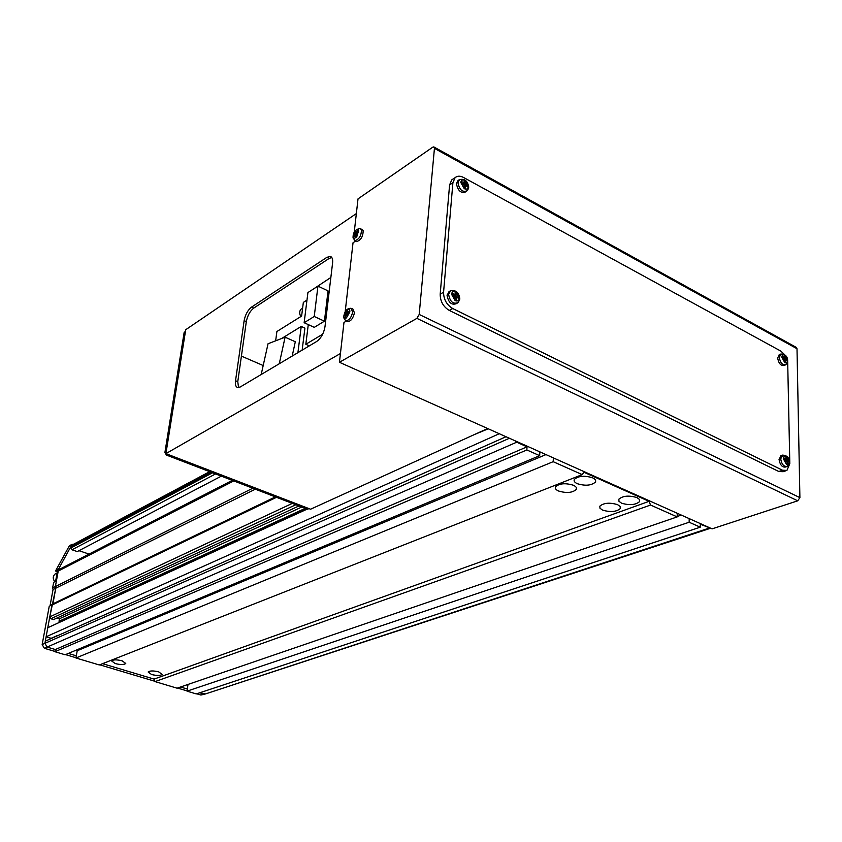 <?xml version="1.0" encoding="UTF-8"?>
<svg xmlns="http://www.w3.org/2000/svg" width="842" height="842" viewBox="0 0 842 842"><rect width="100%" height="100%" fill="white"/><g stroke="black" fill="none" stroke-linecap="round" stroke-linejoin="round"><path stroke-width="1.26" d="M505.589 436.545L505.147 437.124M505.81 436.651L505.116 436.756M636.952 497.59C628.953 495.222 622.922 495.759 618.849 499.19L618.975 501.306L621.575 503.19C629.532 505.537 635.552 505 639.625 501.569L639.51 499.474L636.952 497.59M592.526 477.782C584.464 475.351 578.412 475.888 574.37 479.382C573.602 480.982 574.581 482.424 577.317 483.697C585.337 486.108 591.368 485.571 595.42 482.077C596.189 480.487 595.231 479.056 592.526 477.782M573.36 485.234C565.414 482.855 559.477 483.361 555.562 486.75C554.804 488.328 555.794 489.749 558.541 491.002C566.456 493.359 572.371 492.854 576.296 489.465C577.054 487.918 576.075 486.508 573.36 485.234M617.586 504.653C609.692 502.337 603.777 502.842 599.83 506.158L599.978 508.242L602.598 510.115C610.45 512.41 616.344 511.894 620.301 508.579L620.165 506.516L617.586 504.653M158.749 671.895C153.455 670.621 149.918 670.642 148.15 671.979L151.571 674.516C156.844 675.779 160.369 675.758 162.148 674.431L158.749 671.895M122.185 660.833C116.859 659.539 113.312 659.56 111.565 660.896L115.175 663.559C120.48 664.854 124.016 664.833 125.763 663.485L122.185 660.833M488.244 428.799L473.899 434.777M306.772 508.947L47.783 627.711L307.204 509.105M47.783 627.711L46.121 636.773L499.274 433.725M57.035 617.996L59.477 618.754L301.794 507.031M59.75 569.15L58.224 571.065L55.372 586.569L55.782 588.2L49.783 616.881L50.878 618.744L53.593 619.586L298.973 505.947M50.878 618.744L295.826 504.737M49.783 616.881L292.3 503.39M506.021 436.735L45.31 641.141L44.91 643.33L51.962 605.051L276.502 497.317M514.82 440.671L516.683 442.208L527.029 446.828L526.85 449.954L539.669 455.669L539.869 451.87M553.373 457.901L553.183 461.69L582.211 474.614L583.98 472.267L649.066 501.337L650.54 505.042L677.189 516.904L677.242 513.273M689.198 518.619L689.156 522.24L700.26 527.176L700.291 524.219L710.68 528.218M205.027 694.082L200.901 695.029L203.964 694.029L199.775 692.777L205.437 693.945L710.311 528.334M187.998 684.441L187.029 691.156L196.302 693.924L700.26 527.176M649.066 501.337L154.086 679.094L102.566 663.675L154.086 679.094L155.033 681.599L177.073 688.188L677.189 516.904M545.974 454.596L77.211 650.75L75.948 657.991L99.293 664.959L582.211 474.614M82.737 647.382L82.537 648.529M54.983 651.455L44.352 648.277L42.153 644.551L44.91 643.33L47.12 647.077L55.33 649.529L54.93 651.719L65.139 654.771L539.669 455.669M46.121 636.773L51.151 638.299L58.477 635.3M59.477 618.754L59.024 621.27L60.35 621.68M155.033 681.599L650.54 505.042M75.948 657.991L553.183 461.69M54.93 651.719L526.85 449.954M509.421 438.261L44.91 643.33L47.12 647.077L55.33 649.529L527.029 446.828M59.024 621.27L305.246 508.358M42.153 644.551L49.215 606.377L52.899 603.84L275.408 496.896M49.215 606.377L52.899 603.84L55.782 588.2L255.337 489.202M50.152 605.166L53.035 589.558L55.782 588.2L55.372 586.569L252.8 488.223M187.029 691.156L689.156 522.24M677.2 516.493L681.294 515.083M53.035 589.558L52.625 587.937L55.372 586.569L58.614 568.96L72.117 544.3L73.138 544.479M52.625 587.937L53.667 582.296L55.583 581.327L57.656 570.087L55.74 571.076L55.867 570.371L58.614 568.96M55.867 570.371L69.37 545.774L72.117 544.3M200.901 695.029L196.723 693.787M187.071 690.903L177.494 688.04M154.917 681.294L99.693 664.801M75.99 657.728L65.529 654.602M187.334 689.051L180.514 687.009M76.327 655.813L68.339 653.424M55.74 571.076L57.372 571.613M49.804 639.141L50.667 638.152M709.08 528.144L205.437 693.945M355.65 241.033L353.03 242.759L345.167 311.919M346.536 320.96L343.968 322.497L339.442 362.281L712.1 528.85L797.721 500.822L416.906 318.371L339.442 362.281M416.906 318.371L419.19 314.455L799.9 497.633L797.006 348.725L434.44 148.371L419.19 314.455M434.44 148.371L433.777 146.887L432.714 147.213L358.018 198.88L354.229 232.245M434.146 147.097L796.048 347.251L797.006 348.725M799.9 497.633L797.721 500.822M164.916 452.459L184.156 332.38L185.429 331.506L166.211 451.712L164.916 452.459L166.421 455.069L307.541 509.231L308.94 508.6L167.726 454.322L166.421 455.069M238.57 387.615L237.77 381.679L246.327 321.591C247.506 315.592 249.979 311.098 253.737 308.109L329.096 258.462L331.759 257.473M356.345 213.584L185.724 329.717L165.906 453.627L310.572 509.221L487.634 428.525M263.199 365.533L241.412 356.103M324.98 326.749L332.601 262.841C332.958 259.125 332.148 256.989 330.19 256.421L326.833 257.368L251.547 307.109C247.79 310.109 245.317 314.613 244.138 320.613L235.528 380.742C235.055 384.689 235.781 386.973 237.697 387.583L240.244 386.983L316.645 341.505C321.002 338.316 323.791 333.39 324.98 326.749M340.442 353.514L165.906 453.627M784.807 354.861L780.776 351.061L463.468 177.43C460.111 175.704 457.322 175.789 455.09 177.683L452.901 182.714L443.576 292.216C443.608 299.405 446.66 304.836 452.712 308.53L782.523 470.236L786.933 470.404L789.817 463.679L787.67 361.092M453.312 178.841L451.786 179.851L449.596 184.872L440.187 294.174C440.208 301.341 443.25 306.762 449.291 310.435L778.829 471.52L783.239 471.688L785.797 470.804M347.388 309.467L343.999 315.445C343.883 317.897 344.694 318.718 346.43 317.918L349.84 311.919C349.946 309.467 349.135 308.646 347.388 309.467M346.967 321.212L347.672 321.633C350.893 321.286 353.145 318.35 354.44 312.814L352.798 308.888L351.619 308.477M345.788 317.634L346.967 316.918L347.514 313.634L349.219 312.961L349.409 311.256L347.241 311.456L347.788 309.635L346.609 310.351L344.367 314.298L344.178 316.003L345.22 315.024L345.788 317.634M345.683 315.497L346.893 315.95M346.062 312.172L348.167 313.35M346.609 310.351L347.325 311.108M347.314 314.098L345.409 313.319M344.367 314.298L346.893 314.74M345.22 315.024L346.883 315.697M347.714 311.929L349.241 312.75M355.04 231.055L353.198 237.286C353.903 238.718 355.135 238.444 356.871 236.465L358.724 230.203C357.997 228.782 356.766 229.066 355.04 231.055M355.84 241.159L356.555 241.601C360.923 240.202 363.123 236.486 363.165 230.445L360.723 228.771M356.061 236.749L357.187 235.318L356.429 233.887L358.408 231.182L358.039 230.087L356.419 231.592L355.713 231.75L355.608 230.645L354.493 232.076L353.272 236.202L353.64 237.297L355.313 235.318L356.061 236.749M357.008 232.466L355.713 231.75M356.682 235.928L355.313 235.318M354.598 233.181L356.629 234.297M354.493 232.076L356.534 233.644M357.029 235.497L354.24 234.381M353.272 236.202L354.177 236.223M456.532 298.089L457.353 297.605L458.911 298.678L459.058 296.889L456.817 294.595L456.701 292.679L455.112 291.89L455.227 293.805L454.396 294.279L452.27 293.521L452.122 295.321L454.248 296.068L454.943 297.3L454.491 299.542L456.08 300.331L456.532 298.089L454.617 298.973L454.922 297.047L455.775 297.468L455.69 298.394M455.848 291.732C453.449 290.816 452.007 291.637 451.544 294.205L455.122 300.605C457.532 301.52 458.964 300.689 459.416 298.11L455.848 291.732M449.733 291.195L447.018 295.1C448.439 302.815 451.744 305.593 456.943 303.436L457.038 303.373M456.701 292.679L454.438 296.184L456.817 294.595M455.227 293.805L452.712 295.426M457.501 295.816L454.922 297.047L452.849 295.395M453.701 294.816L454.512 295.216M452.628 295.479L454.396 294.279M454.775 298.836L457.353 297.605M459.058 296.889L455.775 297.468M786.249 456.248C784.481 455.606 783.523 456.459 783.376 458.806L786.375 464.268C788.144 464.91 789.101 464.047 789.238 461.711L786.249 456.248M781.323 455.427L779.018 459.343C780.092 465.205 782.386 467.731 785.933 466.931L786.639 466.594M785.891 463.384L787.07 463.974L787.891 461.49L788.965 462.279L788.933 460.658L787.291 458.827L786.965 457.048L785.775 456.459L786.112 458.237L783.881 458.153L783.913 459.774L786.165 461.395L785.891 463.384M784.776 459.048L784.755 459.953L787.291 458.827M786.965 457.048L786.06 457.869M784.849 460.069L784.007 459.374M783.913 459.406L785.565 458.722M786.102 462.037L787.891 461.49M787.87 459.869L785.66 460.542M788.933 460.658L785.881 460.995M463.921 187.261L464.037 185.693M464.931 180.388C462.605 179.388 461.237 180.072 460.795 182.461L464.247 188.682C466.573 189.682 467.942 188.987 468.373 186.598L464.931 180.388M458.616 180.104L456.396 183.493C457.911 191.039 461.153 193.776 466.142 191.713L466.426 191.481M463.637 187.629L465.163 188.471L465.605 186.345L466.394 185.945L467.889 187.082L468.026 185.408L465.868 183.072L465.752 181.314L464.216 180.472L464.331 182.24L461.49 181.84L461.342 183.524L463.405 184.314L464.068 185.503L463.637 187.629M465.605 186.345L463.689 187.387M465.752 181.314L463.553 184.714M463.584 184.766L465.868 183.072M464.331 182.24L462.205 183.83M464.047 185.65L464.784 186.787M462.753 183.419L463.626 183.893M462.069 183.777L463.542 182.64M465.658 186.335L466.394 185.945M466.531 184.261L464.047 185.619M468.026 185.408L464.837 186.082M784.649 355.05C782.934 354.335 781.997 355.071 781.86 357.282L784.776 362.618C786.491 363.323 787.417 362.576 787.554 360.376L784.649 355.05M779.608 354.429L777.629 357.934C778.755 363.733 781.06 366.217 784.523 365.386L785.27 364.986M784.302 361.744L785.449 362.365L786.249 360.039L787.291 360.881L785.344 355.829L784.197 355.208L784.523 356.861L782.355 356.682L782.376 358.208L784.565 359.839L784.302 361.744M785.712 360.46L784.449 360.881M783.681 357.429L783.197 358.492M783.46 358.597L785.67 357.482M785.344 355.829L784.491 356.65M782.376 358.06L783.986 357.282M784.47 360.671L786.249 360.039M786.228 358.503L784.176 359.239M787.259 359.355L784.491 359.745M78.969 550.689L89.041 554.089M72.623 544.753L70.928 547.974L72.002 549.794L77.275 551.573L221.33 476.14M56.319 636.257L57.014 635.689M57.372 635.542L58.256 635.394M306.983 300.089L303.341 302.404L301.615 316.076L276.892 331.516L275.66 340.81M292.195 356.061L295.31 341.747L285.101 337.179L268.051 343.747L261.188 374.511M281.628 338.516L301.226 326.443L297.921 352.651M302.152 350.135L304.909 328.117L301.226 326.443M285.101 337.179L279.26 363.755M322.665 334.211L305.825 344.283L309.33 345.862M330.853 277.471L312.624 289.543M308.277 324.612L305.825 344.283M324.423 321.181L328.043 290.89L317.95 286.122L307.919 292.553L304.141 322.718L314.287 327.349L324.423 321.181L314.234 316.487L304.141 322.718M317.95 286.122L314.234 316.487M302.594 308.34L302.089 312.266M301.92 308.656L301.057 309.203C299.31 311.077 299.226 313.529 300.815 316.581M44.352 648.277L516.683 442.208M58.224 571.065L233.802 480.929M237.77 381.679L235.528 380.742M246.327 321.591L244.138 320.613M253.737 308.109L251.547 307.109M329.096 258.462L326.833 257.368M452.712 308.53L449.291 310.435M443.576 292.216L440.187 294.174M782.523 470.236L778.829 471.52M452.901 182.714L449.596 184.872M352.651 312.087L351.051 308.277C347.251 308.267 344.873 310.698 343.925 315.561C343.41 317.666 344.125 319.371 346.062 320.686C349.188 320.349 351.388 317.476 352.651 312.087M345.262 320.149L347.672 321.633M361.418 229.761L360.123 228.54C355.303 229.213 352.945 232.339 353.051 237.897L354.987 240.623C359.239 239.254 361.386 235.634 361.418 229.761M354.198 240.065L356.555 241.601M459.795 298.626C458.848 292.342 455.764 289.753 450.533 290.858L448.607 294.342C449.996 301.857 453.217 304.572 458.28 302.467L459.753 299.257M782.849 455.048L780.692 458.848C781.734 464.552 783.976 467.015 787.417 466.226L789.354 462.3M468.741 187.145C467.678 180.904 464.605 178.409 459.5 179.651L457.943 182.661C459.416 190.008 462.584 192.671 467.436 190.66L468.678 187.829M781.102 353.956L779.25 357.366C780.355 363.007 782.586 365.417 785.965 364.618L787.67 361.029M72.002 549.794L215.563 473.93M70.928 547.974L212.542 472.772M71.181 546.595L210.974 472.173M50.899 638.415L49.857 639.067M56.982 573.77L56.267 577.633M56.098 578.538L57.109 573.086M56.951 573.234L55.204 573.886C52.783 576.096 52.657 578.707 54.814 581.717M59.277 569.403L232.318 480.361M620.354 506.831L620.301 508.579M576.37 487.655L576.296 489.465M595.483 480.172L595.42 482.077M639.678 499.748L639.625 501.569M331.274 256.947L330.19 256.421M455.09 177.683L451.786 179.851M450.533 290.858L448.986 291.521M780.892 455.543L782.513 455.133C786.912 455.354 789.186 457.595 789.354 461.848M459.5 179.651L457.995 180.42M779.218 354.545L780.797 354.061C785.197 354.156 787.481 356.313 787.67 360.534M72.17 544.984L209.637 471.657M50.899 638.425L56.93 635.742M57.14 572.897L55.204 573.886C52.762 576.107 52.614 578.717 54.783 581.738M302.604 308.225L301.057 309.203"/></g></svg>
